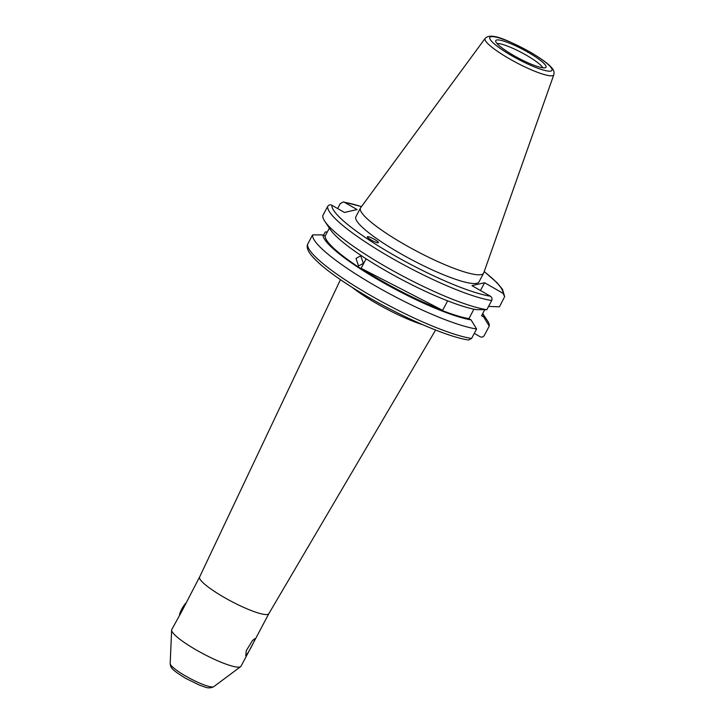 <?xml version="1.0" encoding="UTF-8"?>
<svg xmlns="http://www.w3.org/2000/svg" width="724" height="724" viewBox="0 0 724 724"><rect width="100%" height="100%" fill="white"/><g stroke="black" fill="none" stroke-linecap="round" stroke-linejoin="round"><path stroke-width="1.09" d="M179.534 615.282L179.543 614.902A7.665 1.466 -60.2 0 1 181.733 609.165A7.665 1.466 -60.2 0 1 185.851 603.137M180.032 614.45A9.403 1.801 -60.2 0 1 184.701 605.536M356 258.423L360.706 255.825L363.385 263.373L358.534 265.934L356 258.423M488.555 306.433L499.479 306.795L504.655 296.623L503.017 293.301A96.446 16.534 27.9 0 0 484.184 271.636M474.283 333.384L480.048 336.687C481.777 337.502 483.18 337.113 484.247 335.547L489.252 326.09L483.695 316.985L481.541 315.755L484.754 309.691M329.357 228.123L325.112 236.151L322.958 234.92A90.563 15.521 27.9 0 0 380.625 281.165A90.563 15.521 27.9 0 0 471.043 319.89L476.609 328.995L471.605 338.443L468.509 339.981C446.545 336.959 396.815 314.831 358.561 291.329C343.104 281.889 330.741 273.219 321.465 265.337C309.601 254.821 306.677 249.825 307.266 245.327L307.591 244.332A99.586 17.068 27.9 0 0 370.969 295.673A99.586 17.068 27.9 0 0 471.605 338.443M322.958 234.92L312.596 234.884A99.586 17.068 27.9 0 0 375.973 286.215A99.586 17.068 27.9 0 0 476.609 328.995M489.252 326.09A99.586 17.068 27.9 0 0 487.252 320.379L482.709 313.555M485.161 38.372L360.679 207.698A69.658 11.937 27.9 0 0 360.516 207.96A69.658 11.937 27.9 0 0 404.616 244.558A69.658 11.937 27.9 0 0 483.632 273.138A69.658 11.937 27.9 0 0 483.75 272.867L553.824 74.735C554.394 72.156 553.733 69.893 551.86 67.975C549.851 65.323 543.724 59.992 529.841 51.893C509.958 41.512 491.37 31.702 485.161 38.372A38.861 6.661 27.9 0 0 509.678 58.943A38.861 6.661 27.9 0 0 553.824 74.735M360.516 207.96L355.891 216.684A69.658 11.937 27.9 0 0 399.992 253.291A69.658 11.937 27.9 0 0 479.007 281.871L483.632 273.138M542.837 67.803A26.643 4.561 27.9 0 0 526.131 55.096A26.643 4.561 27.9 0 0 497.062 43.567M513.769 55.54A28.444 4.878 27.9 0 0 545.679 67.576A28.444 4.878 27.9 0 0 528.022 52.264A28.444 4.878 27.9 0 0 495.65 41.087A28.444 4.878 27.9 0 0 513.769 55.54M374.453 239.354A6.272 1.077 27.9 0 0 367.321 236.848A6.272 1.077 27.9 0 0 371.312 240.078A6.272 1.077 27.9 0 0 378.444 242.594A6.272 1.077 27.9 0 0 374.453 239.354M245.744 655.691L246.26 650.713L252.395 640.649L254.767 638.649C256.115 638.523 247.97 653.908 245.744 655.691M182.177 610.622L199.616 576.983A39.177 6.715 27.9 0 0 224.431 597.544A39.177 6.715 27.9 0 0 268.848 613.662A39.177 6.715 27.9 0 0 268.866 613.617L241.02 666.225A39.177 6.715 27.9 0 1 240.649 666.641A39.177 6.715 27.9 0 1 196.575 650.143A39.177 6.715 27.9 0 1 171.633 630.097A39.177 6.715 27.9 0 1 171.778 629.563L182.177 610.622M199.625 576.956A39.177 6.715 27.9 0 0 199.607 577.001L340.461 279.663M361.104 268.305L442.636 310.297A88.147 15.104 -152.1 0 1 361.104 268.305L366.118 258.821M447.64 300.858L442.636 310.297M337.637 208.566L340.316 203.507L343.411 201.969L344.524 202.358L357.077 209.562L344.425 212.458L331.882 205.263A96.446 16.534 27.9 0 0 393.277 254.83A96.446 16.534 27.9 0 0 490.374 296.207L471.958 285.636L484.6 282.731L480.474 290.523M490.374 296.207C491.958 297.293 492.392 298.731 491.686 300.514L486.827 309.691L476.464 309.664A90.563 15.521 27.9 0 1 394.634 275.744A90.563 15.521 27.9 0 1 330.234 229.445L324.823 221.3A99.586 17.068 27.9 0 0 396.761 272.839A99.586 17.068 27.9 0 0 486.827 309.691M473.921 309.175L468.899 318.66L471.043 319.89M484.6 282.731L503.017 293.301M323.519 235.237L325.239 231.979L327.311 231.988M312.596 234.884L307.591 244.332M331.882 205.263C330.153 204.449 328.75 204.829 327.673 206.403L322.813 215.58A99.586 17.068 27.9 0 0 324.823 221.3M483.695 316.985A90.563 15.521 27.9 0 0 482.673 313.619M325.112 236.151A88.147 15.104 27.9 0 0 381.24 281.03A88.147 15.104 27.9 0 0 468.899 318.66M422.662 324.687A54.047 9.258 -152.1 0 1 376.788 303.6A54.047 9.258 -152.1 0 1 352.154 287.356M529.706 51.884A35.141 6.018 27.9 0 0 490.981 36.734A35.141 6.018 27.9 0 0 512.094 55.92A35.141 6.018 27.9 0 0 550.81 71.07A35.141 6.018 27.9 0 0 529.706 51.884M185.95 676.216A24.77 4.244 27.9 0 0 213.815 686.642C210.883 688.18 207.824 688.271 204.639 686.931L199.326 685.058L185.588 678.316C171.823 669.655 170.647 668.152 170.176 663.537A24.77 4.244 27.9 0 0 185.95 676.216M361.448 206.648A96.446 16.534 27.9 0 0 344.524 202.358M327.673 206.403A99.586 17.068 27.9 0 0 391.051 257.735A99.586 17.068 27.9 0 0 491.686 300.514M484.22 271.545L497.162 282.831L502.438 289.238L504.655 296.623M213.815 686.642L240.649 666.641M268.848 613.662L435.595 330.035M170.176 663.537L171.633 630.097M361.502 206.566L343.411 201.969"/></g></svg>
